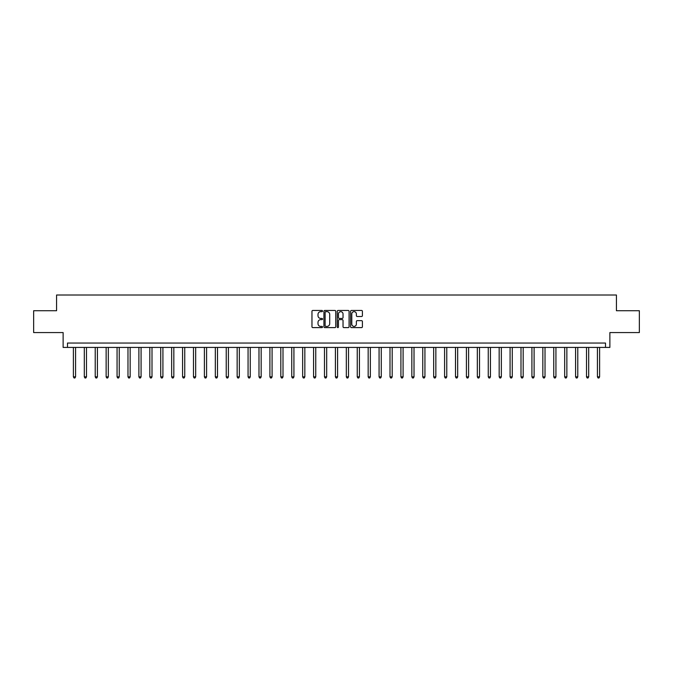 <?xml version="1.0" encoding="UTF-8"?>
<svg xmlns="http://www.w3.org/2000/svg" width="673" height="673" viewBox="0 0 673 673"><rect width="100%" height="100%" fill="white"/><g stroke="black" fill="none" stroke-linecap="round" stroke-linejoin="round"><path stroke-width="1.01" d="M322.527 311.061A0.597 0.597 0 0 0 321.93 310.463L312.819 310.463A0.858 0.858 0 0 0 311.961 311.313L311.961 326.75A0.858 0.858 0 0 0 312.819 327.608L321.93 327.608A0.597 0.597 0 0 0 322.527 327.002A0.597 0.597 0 0 0 321.93 326.405L320.743 326.405A2.742 2.742 0 0 1 318.001 323.663L318.001 322.375A2.742 2.742 0 0 1 320.743 319.633L321.93 319.633A0.597 0.597 0 0 0 322.527 319.036A0.597 0.597 0 0 0 321.93 318.43L320.743 318.43A2.742 2.742 0 0 1 318.001 315.687L318.001 314.4A2.742 2.742 0 0 1 320.743 311.658L321.93 311.658A0.597 0.597 0 0 0 322.527 311.061M361.552 316.503A0.858 0.858 0 0 0 362.411 315.645L362.411 311.313A0.858 0.858 0 0 0 361.552 310.463L351.441 310.463A0.858 0.858 0 0 0 350.583 311.313L350.583 326.75A0.858 0.858 0 0 0 351.441 327.608L361.552 327.608A0.858 0.858 0 0 0 362.411 326.75L362.411 321.517A0.858 0.858 0 0 0 361.552 320.659L357.228 320.659A0.858 0.858 0 0 0 356.37 321.517L356.37 324.108A2.297 2.297 0 0 1 354.074 326.405A2.297 2.297 0 0 1 351.786 324.108L351.786 313.954A2.297 2.297 0 0 1 354.074 311.658A2.297 2.297 0 0 1 356.37 313.954L356.37 315.645A0.858 0.858 0 0 0 357.228 316.503L361.552 316.503M605.507 347.419L609.873 347.419L609.873 332.571L639.35 332.571L639.35 310.733L616.426 310.733L616.426 295.01L56.574 295.01L56.574 310.733L33.65 310.733L33.65 332.571L63.127 332.571L63.127 347.419L605.507 347.419L605.507 343.053L67.493 343.053L67.493 347.419M335.751 311.313A0.858 0.858 0 0 0 334.893 310.463L324.773 310.463A0.858 0.858 0 0 0 323.923 311.313L323.923 326.75A0.858 0.858 0 0 0 324.773 327.608L334.893 327.608A0.858 0.858 0 0 0 335.751 326.75L335.751 311.313M338.107 310.463L348.227 310.463A0.858 0.858 0 0 1 349.077 311.313L349.077 326.75A0.858 0.858 0 0 1 348.227 327.608L343.895 327.608A0.858 0.858 0 0 1 343.037 326.75L343.037 320.491A0.858 0.858 0 0 0 342.178 319.633L339.31 319.633A0.858 0.858 0 0 0 338.452 320.491L338.452 327.002A0.597 0.597 0 0 1 337.854 327.608A0.597 0.597 0 0 1 337.249 327.002L337.249 311.313A0.858 0.858 0 0 1 338.107 310.463M325.724 311.658A0.597 0.597 0 0 0 325.118 312.264L325.118 325.808A0.597 0.597 0 0 0 325.724 326.405L326.96 326.405A2.742 2.742 0 0 0 329.703 323.663L329.703 314.4A2.742 2.742 0 0 0 326.96 311.658L325.724 311.658M343.037 313.997A2.297 2.297 0 0 0 340.74 311.7A2.297 2.297 0 0 0 338.452 313.997L338.452 317.572A0.858 0.858 0 0 0 339.31 318.43L342.178 318.43A0.858 0.858 0 0 0 343.037 317.572L343.037 313.997M73.391 347.419L73.391 376.855L75.569 376.855L75.569 347.419M75.569 376.855L74.922 377.99L74.047 377.99L73.391 376.855M84.31 347.419L84.31 376.855L86.489 376.855L86.489 347.419M86.489 376.855L85.833 377.99L84.958 377.99L84.31 376.855M95.221 347.419L95.221 376.855L97.408 376.855L97.408 347.419M97.408 376.855L96.752 377.99L95.877 377.99L95.221 376.855M106.141 347.419L106.141 376.855L108.328 376.855L108.328 347.419M108.328 376.855L107.672 377.99L106.797 377.99L106.141 376.855M117.06 347.419L117.06 376.855L119.239 376.855L119.239 347.419M119.239 376.855L118.591 377.99L117.716 377.99L117.06 376.855M127.979 347.419L127.979 376.855L130.158 376.855L130.158 347.419M130.158 376.855L129.502 377.99L128.636 377.99L127.979 376.855M138.89 347.419L138.89 376.855L141.078 376.855L141.078 347.419M141.078 376.855L140.421 377.99L139.547 377.99L138.89 376.855M149.81 347.419L149.81 376.855L151.997 376.855L151.997 347.419M151.997 376.855L151.341 377.99L150.466 377.99L149.81 376.855M160.729 347.419L160.729 376.855L162.916 376.855L162.916 347.419M162.916 376.855L162.26 377.99L161.385 377.99L160.729 376.855M171.649 347.419L171.649 376.855L173.827 376.855L173.827 347.419M173.827 376.855L173.171 377.99L172.305 377.99L171.649 376.855M182.568 347.419L182.568 376.855L184.747 376.855L184.747 347.419M184.747 376.855L184.091 377.99L183.216 377.99L182.568 376.855M193.479 347.419L193.479 376.855L195.666 376.855L195.666 347.419M195.666 376.855L195.01 377.99L194.135 377.99L193.479 376.855M204.399 347.419L204.399 376.855L206.586 376.855L206.586 347.419M206.586 376.855L205.93 377.99L205.055 377.99L204.399 376.855M215.318 347.419L215.318 376.855L217.497 376.855L217.497 347.419M217.497 376.855L216.841 377.99L215.974 377.99L215.318 376.855M226.237 347.419L226.237 376.855L228.416 376.855L228.416 347.419M228.416 376.855L227.76 377.99L226.885 377.99L226.237 376.855M237.148 347.419L237.148 376.855L239.336 376.855L239.336 347.419M239.336 376.855L238.679 377.99L237.805 377.99L237.148 376.855M248.068 347.419L248.068 376.855L250.255 376.855L250.255 347.419M250.255 376.855L249.599 377.99L248.724 377.99L248.068 376.855M258.987 347.419L258.987 376.855L261.166 376.855L261.166 347.419M261.166 376.855L260.518 377.99L259.643 377.99L258.987 376.855M269.907 347.419L269.907 376.855L272.085 376.855L272.085 347.419M272.085 376.855L271.429 377.99L270.554 377.99L269.907 376.855M280.818 347.419L280.818 376.855L283.005 376.855L283.005 347.419M283.005 376.855L282.349 377.99L281.474 377.99L280.818 376.855M291.737 347.419L291.737 376.855L293.924 376.855L293.924 347.419M293.924 376.855L293.268 377.99L292.393 377.99L291.737 376.855M302.657 347.419L302.657 376.855L304.835 376.855L304.835 347.419M304.835 376.855L304.188 377.99L303.313 377.99L302.657 376.855M313.576 347.419L313.576 376.855L315.755 376.855L315.755 347.419M315.755 376.855L315.099 377.99L314.232 377.99L313.576 376.855M324.487 347.419L324.487 376.855L326.674 376.855L326.674 347.419M326.674 376.855L326.018 377.99L325.143 377.99L324.487 376.855M335.406 347.419L335.406 376.855L337.594 376.855L337.594 347.419M337.594 376.855L336.937 377.99L336.063 377.99L335.406 376.855M346.326 347.419L346.326 376.855L348.513 376.855L348.513 347.419M348.513 376.855L347.857 377.99L346.982 377.99L346.326 376.855M357.245 347.419L357.245 376.855L359.424 376.855L359.424 347.419M359.424 376.855L358.768 377.99L357.901 377.99L357.245 376.855M368.165 347.419L368.165 376.855L370.343 376.855L370.343 347.419M370.343 376.855L369.687 377.99L368.812 377.99L368.165 376.855M379.076 347.419L379.076 376.855L381.263 376.855L381.263 347.419M381.263 376.855L380.607 377.99L379.732 377.99L379.076 376.855M389.995 347.419L389.995 376.855L392.182 376.855L392.182 347.419M392.182 376.855L391.526 377.99L390.651 377.99L389.995 376.855M400.915 347.419L400.915 376.855L403.093 376.855L403.093 347.419M403.093 376.855L402.446 377.99L401.571 377.99L400.915 376.855M411.834 347.419L411.834 376.855L414.013 376.855L414.013 347.419M414.013 376.855L413.357 377.99L412.482 377.99L411.834 376.855M422.745 347.419L422.745 376.855L424.932 376.855L424.932 347.419M424.932 376.855L424.276 377.99L423.401 377.99L422.745 376.855M433.664 347.419L433.664 376.855L435.852 376.855L435.852 347.419M435.852 376.855L435.195 377.99L434.321 377.99L433.664 376.855M444.584 347.419L444.584 376.855L446.763 376.855L446.763 347.419M446.763 376.855L446.115 377.99L445.24 377.99L444.584 376.855M455.503 347.419L455.503 376.855L457.682 376.855L457.682 347.419M457.682 376.855L457.026 377.99L456.159 377.99L455.503 376.855M466.414 347.419L466.414 376.855L468.601 376.855L468.601 347.419M468.601 376.855L467.945 377.99L467.07 377.99L466.414 376.855M477.334 347.419L477.334 376.855L479.521 376.855L479.521 347.419M479.521 376.855L478.865 377.99L477.99 377.99L477.334 376.855M488.253 347.419L488.253 376.855L490.432 376.855L490.432 347.419M490.432 376.855L489.784 377.99L488.909 377.99L488.253 376.855M499.173 347.419L499.173 376.855L501.351 376.855L501.351 347.419M501.351 376.855L500.695 377.99L499.829 377.99L499.173 376.855M510.084 347.419L510.084 376.855L512.271 376.855L512.271 347.419M512.271 376.855L511.615 377.99L510.74 377.99L510.084 376.855M521.003 347.419L521.003 376.855L523.19 376.855L523.19 347.419M523.19 376.855L522.534 377.99L521.659 377.99L521.003 376.855M531.922 347.419L531.922 376.855L534.11 376.855L534.11 347.419M534.11 376.855L533.453 377.99L532.579 377.99L531.922 376.855M542.842 347.419L542.842 376.855L545.021 376.855L545.021 347.419M545.021 376.855L544.364 377.99L543.498 377.99L542.842 376.855M553.761 347.419L553.761 376.855L555.94 376.855L555.94 347.419M555.94 376.855L555.284 377.99L554.409 377.99L553.761 376.855M564.672 347.419L564.672 376.855L566.859 376.855L566.859 347.419M566.859 376.855L566.203 377.99L565.328 377.99L564.672 376.855M575.592 347.419L575.592 376.855L577.779 376.855L577.779 347.419M577.779 376.855L577.123 377.99L576.248 377.99L575.592 376.855M586.511 347.419L586.511 376.855L588.69 376.855L588.69 347.419M588.69 376.855L588.042 377.99L587.167 377.99L586.511 376.855M597.431 347.419L597.431 376.855L599.609 376.855L599.609 347.419M599.609 376.855L598.953 377.99L598.078 377.99L597.431 376.855"/></g></svg>
